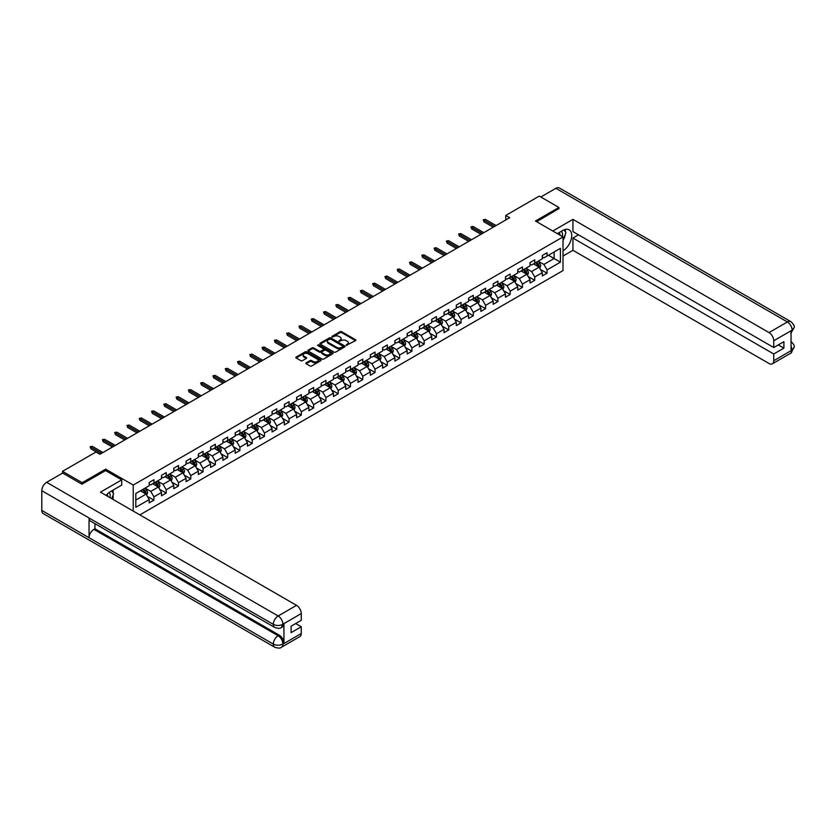 <?xml version="1.0" encoding="UTF-8"?>
<svg xmlns="http://www.w3.org/2000/svg" width="836" height="836" viewBox="0 0 836 836"><rect width="100%" height="100%" fill="white"/><g stroke="black" fill="none" stroke-linecap="round" stroke-linejoin="round"><path stroke-width="1.25" d="M346.25 345.373L355.551 340.628A1.097 0.627 0 0 0 355.551 339.74L341.631 331.704A1.097 0.627 0 0 0 340.085 331.704L331.871 336.448L331.871 337.065L334.024 336.459A3.501 2.017 0 0 1 338.967 336.459L340.127 337.127A3.501 2.017 0 0 1 341.151 338.549A3.501 2.017 0 0 1 340.127 339.98L339.061 341.224L341.203 340.607A3.501 2.017 0 0 1 346.156 340.607L347.316 341.276A3.501 2.017 0 0 1 348.34 342.708A3.501 2.017 0 0 1 347.316 344.129L346.25 345.373L346.25 344.745M306.154 362.855A1.097 0.627 0 0 0 306.154 363.744L310.062 366.001A1.097 0.627 0 0 0 311.609 366.001L320.721 360.734A1.097 0.627 0 0 0 320.721 359.835L306.812 351.81A1.097 0.627 0 0 0 305.265 351.81L296.143 357.076A1.097 0.627 0 0 0 296.143 357.965L300.866 360.692A1.097 0.627 0 0 0 302.402 360.692L306.31 358.435A1.097 0.627 0 0 0 306.31 357.536L303.97 356.188A2.926 1.693 0 0 1 303.113 354.997A2.926 1.693 0 0 1 304.921 353.44A2.926 1.693 0 0 1 308.108 353.806L317.262 359.093A2.926 1.693 0 0 1 318.119 360.285A2.926 1.693 0 0 1 316.321 361.842A2.926 1.693 0 0 1 313.134 361.476L311.609 360.598A1.097 0.627 0 0 0 310.062 360.598L306.154 362.855L306.154 363.744M105.66 470.605L105.66 469.153L82.2 482.696L62.512 471.337L62.512 473.155M105.66 469.153L133.227 485.068L563.015 236.922L563.015 270.571L139.842 514.892M558.918 208.833L558.918 207.464L535.458 221.017L563.015 236.922M558.918 207.464L539.23 196.105L505.77 215.427L505.77 219.972M62.512 471.337L95.973 452.015L99.912 454.282L509.709 217.694L505.77 215.427M334.097 352.123A1.097 0.627 0 0 0 335.644 352.123L344.766 346.856A1.097 0.627 0 0 0 344.766 345.958L330.847 337.932A1.097 0.627 0 0 0 329.3 337.932L320.188 343.199A1.097 0.627 0 0 0 320.188 344.087L334.097 352.123M317.826 345.54L332.728 353.806L323.626 359.062A1.097 0.627 0 0 1 322.079 359.062L308.16 351.026L312.068 348.79L312.068 347.88L308.16 350.138A1.097 0.627 0 0 0 308.16 351.026L308.16 350.138M312.068 348.79A1.097 0.627 0 0 1 313.615 348.79L313.615 347.88A1.097 0.627 0 0 0 312.068 347.88M313.615 347.88L319.258 351.141A1.097 0.627 0 0 0 320.805 351.141L323.396 349.647A1.097 0.627 0 0 0 323.396 348.748L317.513 345.362L318.6 344.735L332.749 352.896A1.097 0.627 0 0 1 332.749 353.795L332.749 352.896M133.227 511.068L133.227 485.068M147.355 496.365L153.929 500.158L153.929 496.845L161.494 492.477L161.494 495.79L166.218 493.062L166.218 489.75L173.773 485.382L173.773 488.705L178.507 485.977L178.507 482.654L186.062 478.296L186.062 481.609L190.786 478.882L190.786 475.559L198.341 471.201L198.341 474.514L203.075 471.786L203.075 468.474L210.63 464.105L210.63 467.428L215.354 464.701L215.354 461.378L222.919 457.01L222.919 460.333L227.643 457.605L227.643 454.282L235.198 449.925L235.198 453.237L239.922 450.51L239.922 447.197L247.487 442.829L247.487 446.152L252.211 443.425L252.211 440.102L259.766 435.734L259.766 439.057L264.489 436.329L264.489 433.006L272.055 428.649L272.055 431.961L276.779 429.234L276.779 425.921L284.334 421.553L284.334 424.876L289.057 422.149L289.057 418.826L296.623 414.457L296.623 417.781L301.347 415.053L301.347 411.73L308.902 407.372L308.902 410.685L313.625 407.958L313.625 404.645L321.191 400.277L321.191 403.6L325.915 400.872L325.915 397.549L333.47 393.181L333.47 396.504L338.193 393.777L338.193 390.454L345.759 386.096L345.759 389.409L350.483 386.681L350.483 383.369L358.038 379.001L358.038 382.324L362.761 379.586L362.761 376.273L370.327 371.905L370.327 375.228L375.05 372.501L375.05 369.178L382.606 364.82L382.606 368.133L387.34 365.405L387.34 362.092L394.895 357.724L394.895 361.037L399.618 358.31L399.618 354.997L407.174 350.629L407.174 353.952L411.908 351.224L411.908 347.901L419.463 343.533L419.463 346.856L424.186 344.129L424.186 340.806L431.742 336.448L431.742 339.761L436.476 337.033L436.476 333.721L444.031 329.353L444.031 332.676L448.754 329.948L448.754 326.625L456.32 322.257L456.32 325.58L461.044 322.853L461.044 319.53L468.599 315.172L468.599 318.485L473.322 315.757L473.322 312.445L480.888 308.076L480.888 311.4L485.611 308.672L485.611 305.349L493.167 300.981L493.167 304.304L497.89 301.577L497.89 298.253L505.456 293.896L505.456 297.208L510.179 294.481L510.179 291.168L517.735 286.8L517.735 290.123L522.458 287.396L522.458 284.073L530.024 279.705L530.024 283.028L534.747 280.3L534.747 276.977L542.303 272.62L542.303 275.932L547.026 273.205L547.026 269.892L560.413 262.159L560.413 248.334L554.122 251.97L554.122 258.523L560.413 262.159M153.929 500.158L149.205 502.885L149.205 499.573L135.819 507.295L135.819 493.48L149.205 485.747L149.205 482.424L153.929 479.697L153.929 483.02L161.494 478.652L161.494 475.339L166.218 472.612L166.218 475.924L173.773 471.567L173.773 468.244L178.507 465.516L178.507 468.839L186.062 464.471L186.062 461.148L190.786 458.421L190.786 461.744L198.341 457.376L198.341 454.063L203.075 451.335L203.075 454.648L210.63 450.29L210.63 446.967L215.354 444.24L215.354 447.563L222.919 443.195L222.919 439.872L227.643 437.144L227.643 440.467L235.198 436.099L235.198 432.787L239.922 430.059L239.922 433.372L247.487 429.014L247.487 425.691L252.211 422.964L252.211 426.276L259.766 421.919L259.766 418.596L264.489 415.868L264.489 419.191L272.055 414.823L272.055 411.511L276.779 408.783L276.779 412.096L284.334 407.728L284.334 404.415L289.057 401.688L289.057 405L296.623 400.643L296.623 397.319L301.347 394.592L301.347 397.915L308.902 393.547L308.902 390.224L313.625 387.496L313.625 390.82L321.191 386.451L321.191 383.139L325.915 380.411L325.915 383.724L333.47 379.366L333.47 376.043L338.193 373.316L338.193 376.639L345.759 372.271L345.759 368.948L350.483 366.22L350.483 369.543L358.038 365.175L358.038 361.863L362.761 359.135L362.761 362.448L370.327 358.09L370.327 354.767L375.05 352.04L375.05 355.363L382.606 350.995L382.606 347.671L387.34 344.944L387.34 348.267L394.895 343.899L394.895 340.586L399.618 337.859L399.618 341.172L407.174 336.814L407.174 333.491L411.908 330.763L411.908 334.086L419.463 329.718L419.463 326.395L424.186 323.668L424.186 326.991L431.742 322.623L431.742 319.31L436.476 316.583L436.476 319.895L444.031 315.538L444.031 312.215L448.754 309.487L448.754 312.81L456.32 308.442L456.32 305.119L461.044 302.392L461.044 305.715L468.599 301.347L468.599 298.034L473.322 295.307L473.322 298.619L480.888 294.251L480.888 290.938L485.611 288.211L485.611 291.524L493.167 287.166L493.167 283.843L497.89 281.115L497.89 284.439L505.456 280.07L505.456 276.758L510.179 274.02L510.179 277.343L517.735 272.975L517.735 269.662L522.458 266.935L522.458 270.247L530.024 265.89L530.024 262.567L534.747 259.839L534.747 263.162L542.303 258.794L542.303 255.471L547.026 252.744L547.026 256.067L560.413 248.334M152.674 483.751L158.338 487.022L150.783 491.38L145.109 488.109M149.205 483.929L150.783 484.838L153.929 483.02M150.783 491.38L153.929 496.845M158.338 487.022L161.494 492.477M164.953 476.656L170.628 479.927L163.072 484.295L157.398 481.024M161.494 476.833L163.072 477.743L166.218 475.924M163.072 484.295L166.218 489.75M170.628 479.927L173.773 485.382M177.242 469.56L182.917 472.831L175.351 477.199L169.687 473.928M173.773 469.748L175.351 470.658L178.507 468.839M175.351 477.199L178.507 482.654M182.917 472.831L186.062 478.296M189.521 462.475L195.196 465.746L187.64 470.104L181.966 466.833M186.062 462.653L187.64 463.562L190.786 461.744M187.64 470.104L190.786 475.559M195.196 465.746L198.341 471.201M201.81 455.38L207.485 458.65L199.919 463.019L194.255 459.737M198.341 455.557L199.919 456.466L203.075 454.648M199.919 463.019L203.075 468.474M207.485 458.65L210.63 464.105M214.1 448.284L219.763 451.555L212.208 455.923L206.534 452.652M210.63 448.472L212.208 449.381L215.354 447.563M212.208 455.923L215.354 461.378M219.763 451.555L222.919 457.01M226.378 441.189L232.053 444.47L224.487 448.827L218.823 445.557M222.919 441.377L224.487 442.286L227.643 440.467M224.487 448.827L227.643 454.282M232.053 444.47L235.198 449.925M238.668 434.103L244.331 437.374L236.776 441.742L231.102 438.461M235.198 434.281L236.776 435.19L239.922 433.372M236.776 441.742L239.922 447.197M244.331 437.374L247.487 442.829M250.946 427.008L256.621 430.279L249.055 434.647L243.391 431.376M247.487 427.186L249.055 428.095L252.211 426.276M249.055 434.647L252.211 440.102M256.621 430.279L259.766 435.734M263.236 419.912L268.899 423.194L261.344 427.551L255.67 424.28M259.766 420.1L261.344 421.01L264.489 419.191M261.344 427.551L264.489 433.006M268.899 423.194L272.055 428.649M275.514 412.827L281.189 416.098L273.623 420.466L267.959 417.185M272.055 413.005L273.623 413.914L276.779 412.096M273.623 420.466L276.779 425.921M281.189 416.098L284.334 421.553M287.803 405.732L293.467 409.003L285.912 413.371L280.238 410.1M284.334 405.909L285.912 406.818L289.057 405M285.912 413.371L289.057 418.826M293.467 409.003L296.623 414.457M300.082 398.636L305.757 401.917L298.191 406.275L292.527 403.004M296.623 398.824L298.191 399.733L301.347 397.915M298.191 406.275L301.347 411.73M305.757 401.917L308.902 407.372M312.371 391.551L318.035 394.822L310.48 399.19L304.806 395.909M308.902 391.729L310.48 392.638L313.625 390.82M310.48 399.19L313.625 404.645M318.035 394.822L321.191 400.277M324.65 384.455L330.325 387.726L322.759 392.094L317.095 388.824M321.191 384.633L322.759 385.542L325.915 383.724M322.759 392.094L325.915 397.549M330.325 387.726L333.47 393.181M336.939 377.36L342.603 380.641L335.048 384.999L329.374 381.728M333.47 377.548L335.048 378.457L338.193 376.639M335.048 384.999L338.193 390.454M342.603 380.641L345.759 386.096M349.218 370.275L354.892 373.546L347.327 377.914L341.663 374.632M345.759 370.452L347.327 371.362L350.483 369.543M347.327 377.914L350.483 383.369M354.892 373.546L358.038 379.001M361.507 363.179L367.171 366.45L359.616 370.818L353.941 367.547M358.038 363.357L359.616 364.266L362.761 362.448M359.616 370.818L362.761 376.273M367.171 366.45L370.327 371.905M373.786 356.084L379.46 359.355L371.905 363.723L366.231 360.452M370.327 356.272L371.905 357.181L375.05 355.363M371.905 363.723L375.05 369.178M379.46 359.355L382.606 364.82M386.075 348.999L391.739 352.269L384.184 356.627L378.52 353.356M382.606 349.176L384.184 350.085L387.34 348.267M384.184 356.627L387.34 362.092M391.739 352.269L394.895 357.724M398.354 341.903L404.028 345.174L396.473 349.542L390.799 346.271M394.895 342.081L396.473 342.99L399.618 341.172M396.473 349.542L399.618 354.997M404.028 345.174L407.174 350.629M410.643 334.808L416.318 338.078L408.752 342.446L403.088 339.176M407.174 334.996L408.752 335.905L411.908 334.086M408.752 342.446L411.908 347.901M416.318 338.078L419.463 343.533M422.932 327.712L428.596 330.993L421.041 335.351L415.367 332.08M419.463 327.9L421.041 328.809L424.186 326.991M421.041 335.351L424.186 340.806M428.596 330.993L431.742 336.448M435.211 320.627L440.885 323.898L433.32 328.266L427.656 324.985M431.742 320.805L433.32 321.714L436.476 319.895M433.32 328.266L436.476 333.721M440.885 323.898L444.031 329.353M447.5 313.531L453.164 316.802L445.609 321.17L439.935 317.899M444.031 313.719L445.609 314.629L448.754 312.81M445.609 321.17L448.754 326.625M453.164 316.802L456.32 322.257M459.779 306.436L465.453 309.717L457.888 314.075L452.224 310.804M456.32 306.624L457.888 307.533L461.044 305.715M457.888 314.075L461.044 319.53M465.453 309.717L468.599 315.172M472.068 299.351L477.732 302.622L470.177 306.99L464.502 303.708M468.599 299.528L470.177 300.438L473.322 298.619M470.177 306.99L473.322 312.445M477.732 302.622L480.888 308.076M484.347 292.255L490.021 295.526L482.456 299.894L476.792 296.623M480.888 292.433L482.456 293.342L485.611 291.524M482.456 299.894L485.611 305.349M490.021 295.526L493.167 300.981M496.636 285.16L502.3 288.441L494.745 292.799L489.07 289.528M493.167 285.348L494.745 286.257L497.89 284.439M494.745 292.799L497.89 298.253M502.3 288.441L505.456 293.896M508.915 278.075L514.589 281.345L507.024 285.713L501.36 282.432M505.456 278.252L507.024 279.161L510.179 277.343M507.024 285.713L510.179 291.168M514.589 281.345L517.735 286.8M521.204 270.979L526.868 274.25L519.313 278.618L513.638 275.347M517.735 271.157L519.313 272.066L522.458 270.247M519.313 278.618L522.458 284.073M526.868 274.25L530.024 279.705M533.483 263.883L539.157 267.165L531.591 271.522L525.928 268.251M530.024 264.071L531.591 264.981L534.747 263.162M531.591 271.522L534.747 276.977M539.157 267.165L542.303 272.62M548.447 255.252L554.122 258.523L543.881 264.437L538.206 261.156M542.303 256.976L543.881 257.885L547.026 256.067M543.881 264.437L547.026 269.892M82.2 482.696L82.2 484.065M135.819 500.022L146.06 494.107L140.385 490.836M146.06 494.107L149.205 499.573M540.453 269.411L547.026 273.205M528.174 276.507L534.747 280.3M515.885 283.592L522.458 287.396M503.606 290.688L510.179 294.481M491.317 297.783L497.89 301.577M479.038 304.868L485.611 308.672M466.749 311.964L473.322 315.757M454.46 319.059L461.044 322.853M442.181 326.144L448.754 329.948M429.892 333.24L436.476 337.033M417.613 340.336L424.186 344.129M405.324 347.421L411.908 351.224M393.045 354.516L399.618 358.31M380.756 361.612L387.34 365.405M368.477 368.707L375.05 372.501M356.188 375.792L362.761 379.586M343.909 382.888L350.483 386.681M331.62 389.984L338.193 393.777M319.342 397.069L325.915 400.872M307.052 404.164L313.625 407.958M294.774 411.26L301.347 415.053M282.484 418.345L289.057 422.149M270.206 425.44L276.779 429.234M257.916 432.536L264.489 436.329M245.627 439.621L252.211 443.425M233.349 446.717L239.922 450.51M221.059 453.812L227.643 457.605M208.781 460.897L215.354 464.701M196.491 467.993L203.075 471.786M184.213 475.088L190.786 478.882M171.923 482.173L178.507 485.977M159.645 489.269L166.218 493.062M346.553 345.477L347.316 345.038A3.501 2.017 0 0 0 348.34 343.617L348.34 342.708M341.151 338.549L341.151 339.458A3.501 2.017 0 0 1 340.127 340.889L339.374 341.328M355.53 340.639L341.631 332.613A1.097 0.627 0 0 0 340.085 332.613L332.185 337.18M344.745 346.867L330.847 338.841A1.097 0.627 0 0 0 329.3 338.841L320.198 344.098M342.833 346.721L342.833 346.094L330.617 339.04L328.412 339.688A3.501 2.017 0 0 0 327.388 341.119A3.501 2.017 0 0 0 328.412 342.551L336.762 347.368A3.501 2.017 0 0 0 341.715 347.368L342.833 346.721L342.833 347.63L342.833 347.003M327.388 341.119L327.388 342.029A3.501 2.017 0 0 0 328.412 343.46L328.412 342.551M342.833 347.63L341.715 348.278A3.501 2.017 0 0 1 336.762 348.278L328.412 343.46M313.615 348.79L319.258 352.05A1.097 0.627 0 0 0 320.805 352.05L323.396 350.556A1.097 0.627 0 0 0 323.71 350.106L323.71 349.197M325.11 354.516A2.926 1.693 0 0 0 328.297 354.882A2.926 1.693 0 0 0 330.105 353.325A2.926 1.693 0 0 0 329.248 352.134L326.019 350.263A1.097 0.627 0 0 0 324.472 350.263L321.881 351.757A1.097 0.627 0 0 0 321.881 352.656L325.11 354.516L325.11 355.425A2.926 1.693 0 0 0 328.297 355.791A2.926 1.693 0 0 0 330.105 354.234L330.105 353.325M321.567 352.207L321.567 353.116A1.097 0.627 0 0 0 321.881 353.565L321.881 352.656M325.11 355.425L321.881 353.565M318.119 360.285L318.119 361.194A2.926 1.693 0 0 1 316.321 362.751A2.926 1.693 0 0 1 313.134 362.385L311.609 361.507A1.097 0.627 0 0 0 310.062 361.507L306.175 363.754M303.113 354.997L303.113 355.906A2.926 1.693 0 0 0 303.97 357.097L303.97 356.188M306.31 357.536L306.31 358.435L303.97 357.097M320.721 359.835L320.721 360.734L306.812 352.719A1.097 0.627 0 0 0 305.265 352.719L296.163 357.975L296.143 357.076M539.774 268.241L540.714 265.879A2.947 1.703 -120 0 0 539.774 263.361L538.144 261.198M535.312 264.939L534.214 263.465M535.709 262.608L537.329 264.772A2.947 1.703 60 0 1 538.175 266.548L539.126 266.005A2.947 1.703 -120 0 0 538.279 264.228L536.649 262.055M535.907 262.483L537.715 264.897A1.505 0.867 60 0 1 537.987 265.346L539.126 266.005M494.661 226.378L483.94 220.192L483.94 221.822L483.229 219.774L483.94 220.192L485.361 219.366L496.082 225.563M483.94 221.822L493.25 227.193M483.229 219.774L485.361 219.366M562.294 236.515A7.242 4.18 120 0 0 561.228 231.363M559.995 235.177A4.953 2.863 120 0 0 558.97 232.69A4.953 2.863 120 0 0 558.95 232.68M563.986 229.858L565.93 232.607L563.015 240.11M109.986 497.65A7.242 4.18 120 0 0 109.025 492.592M107.677 496.323A4.953 2.863 120 0 0 107.175 494.285M111.637 490.941L113.612 493.752L111.71 498.653M563.015 250.79A12.53 7.231 120 0 0 571.072 239.744A12.53 7.231 120 0 0 569.117 229.806A12.53 7.231 120 0 0 562.858 230.422L557.309 233.631M563.015 256.025L572.942 250.298L572.942 238.061L773.739 353.994L773.739 360.765L792.235 349.991M578.533 234.832L572.942 238.061M778.306 344.902L783.896 348.131L783.896 341.673L773.739 347.536L572.942 231.603L572.942 219.377L769.015 332.582L787.397 321.964L555.888 188.309L540.808 197.014M552.774 231.018L572.942 219.377M572.942 250.298L769.015 363.493A6.678 3.856 -120 0 0 772.349 363.827A6.678 3.856 -120 0 0 773.739 360.765M555.888 188.309A6.845 3.95 -60 0 1 559.315 187.964L790.825 321.63A6.845 3.95 -60 0 0 787.397 321.964A6.678 3.856 60 0 1 792.12 330.147L773.739 340.764A6.678 3.856 -120 0 0 769.015 332.582M773.739 347.536L773.739 340.764M783.896 348.131L773.739 353.994M791.065 333.209L792.12 330.377L791.065 330.993L791.065 350.535L792.12 349.929L791.065 345.864M558.918 208.561L536.639 221.697M563.015 240.475A12.53 7.231 120 0 0 565.293 234.237M565.491 232A12.53 7.231 120 0 0 565.188 229.44M790.825 341.401C793.51 343.815 794.639 345.749 794.2 347.201L792.12 349.929M790.825 321.63C793.51 324.023 794.639 325.967 794.2 327.472L792.12 330.147M274.73 627.449A6.845 3.95 -60 0 1 273.309 624.367C276.465 625.882 279.611 625.861 282.756 624.325L281.492 627.449C280.373 628.588 278.116 628.588 274.73 627.449L90.466 521.068A6.845 3.95 -60 0 1 89.044 517.986L41.8 490.701A6.845 3.95 -60 0 1 46.638 482.32L62.669 473.061L81.959 484.201L105.587 470.563L121.722 479.885L121.722 485.11L110.54 491.568A12.53 7.231 120 0 0 106.162 495.445M121.722 479.885L100.466 492.153L296.54 605.358A6.678 3.856 60 0 1 301.263 613.54L301.263 620.322L291.106 626.185L291.106 632.643L301.263 626.77L301.263 633.552A6.678 3.856 60 0 1 299.884 636.604L281.492 647.221A6.678 3.856 -120 0 0 282.881 644.159L301.263 633.552M112.87 499.322L115.504 500.837M113.142 499.155L113.142 494.964M113.142 493.083L113.142 490.063M281.492 647.221C280.426 648.36 278.169 648.36 274.73 647.231L43.221 513.565A6.845 3.95 -60 0 1 41.8 510.43L89.044 537.715A6.845 3.95 -60 0 1 93.893 529.366L278.158 635.757L279.214 635.141A6.678 3.856 60 0 1 283.937 643.323L283.937 623.771A6.678 3.856 60 0 1 282.558 626.833L281.492 627.449M41.8 490.701L41.8 510.43M46.638 482.32L278.158 615.975A6.845 3.95 -60 0 0 273.309 624.367L89.044 517.986L89.044 537.715L273.309 644.096C276.455 645.611 279.6 645.611 282.756 644.096L282.881 644.159M301.263 626.77L295.672 623.541M94.949 523.66L94.949 528.76L279.214 635.141M94.949 528.76L93.893 529.366M527.495 275.326L528.425 272.975A2.947 1.703 -120 0 0 527.485 270.456L525.865 268.283M523.033 272.034L521.925 270.561M523.42 269.694L525.05 271.867A2.947 1.703 60 0 1 525.896 273.644L526.837 273.1A2.947 1.703 -120 0 0 525.99 271.324L524.371 269.15M523.629 269.579L525.426 271.982A1.505 0.867 60 0 1 525.708 272.442L526.837 273.1M515.206 282.422L516.146 280.06A2.947 1.703 -120 0 0 515.206 277.552L513.576 275.378M510.744 279.13L509.646 277.656M511.141 276.789L512.761 278.963A2.947 1.703 60 0 1 513.607 280.729L514.548 280.185A2.947 1.703 -120 0 0 513.712 278.409L512.081 276.246M511.339 276.674L513.147 279.078A1.505 0.867 60 0 1 513.419 279.537L514.548 280.185M482.382 233.474L471.65 227.277L471.65 228.918L470.95 226.869L471.65 227.277L473.071 226.462L483.793 232.648M471.65 228.918L480.961 234.289M470.95 226.869L473.071 226.462M470.093 240.559L459.372 234.373L459.372 236.013L458.661 233.965L459.372 234.373L460.793 233.557L471.514 239.744M459.372 236.013L468.682 241.385M458.661 233.965L460.793 233.557M502.927 289.517L503.857 287.156A2.947 1.703 -120 0 0 502.917 284.637L501.297 282.474M498.465 286.215L497.357 284.742M498.852 283.885L500.482 286.048A2.947 1.703 60 0 1 501.328 287.824L502.269 287.281A2.947 1.703 -120 0 0 501.422 285.504L499.803 283.331M499.061 283.759L500.858 286.173A1.505 0.867 60 0 1 501.14 286.623L502.269 287.281M490.638 296.602L491.578 294.251A2.947 1.703 -120 0 0 490.638 291.733L489.008 289.57M486.176 293.311L485.068 291.837M486.573 290.97L488.193 293.143A2.947 1.703 60 0 1 489.039 294.92L489.98 294.376A2.947 1.703 -120 0 0 489.144 292.6L487.513 290.426M486.771 290.855L488.579 293.258A1.505 0.867 60 0 1 488.851 293.718L489.98 294.376M478.359 303.698L479.289 301.336A2.947 1.703 -120 0 0 478.349 298.828L476.729 296.655M473.897 300.406L472.789 298.933M474.284 298.065L475.914 300.239A2.947 1.703 60 0 1 476.75 302.015L477.701 301.462A2.947 1.703 -120 0 0 476.854 299.685L475.235 297.522M474.493 297.95L476.29 300.354A1.505 0.867 60 0 1 476.562 300.814L477.701 301.462M457.815 247.655L447.082 241.468L447.082 243.098L446.382 241.05L447.082 241.468L448.504 240.643L459.225 246.839M447.082 243.098L456.393 248.47M446.382 241.05L448.504 240.643M445.525 254.75L434.804 248.553L434.804 250.194L434.093 248.146L434.804 248.553L436.225 247.738L446.946 253.935M434.804 250.194L444.115 255.565M434.093 248.146L436.225 247.738M433.247 261.846L422.514 255.649L422.514 257.289L421.814 255.241L422.514 255.649L423.936 254.834L434.657 261.02M422.514 257.289L431.825 262.661M421.814 255.241L423.936 254.834M466.07 310.793L467.01 308.432A2.947 1.703 -120 0 0 466.07 305.924L464.44 303.75M461.608 307.491L460.5 306.018M462.005 305.161L463.625 307.324A2.947 1.703 60 0 1 464.471 309.101L465.412 308.557A2.947 1.703 -120 0 0 464.576 306.781L462.945 304.618M462.203 305.035L464.011 307.449A1.505 0.867 60 0 1 464.283 307.899L465.412 308.557M420.957 268.931L410.236 262.744L410.236 264.375L409.525 262.337L410.236 262.744L411.646 261.919L422.379 268.116M410.236 264.375L419.536 269.756M409.525 262.337L411.646 261.919M453.791 317.879L454.721 315.527A2.947 1.703 -120 0 0 453.781 313.009L452.161 310.846M449.329 314.587L448.221 313.113M449.716 312.246L451.346 314.42A2.947 1.703 60 0 1 452.182 316.196L453.133 315.653A2.947 1.703 -120 0 0 452.286 313.876L450.656 311.703M449.925 312.131L451.722 314.535A1.505 0.867 60 0 1 451.994 314.994L453.133 315.653M408.679 276.026L397.946 269.829L397.946 271.47L397.236 269.422L397.946 269.829L399.368 269.014L410.089 275.211M397.946 271.47L407.257 276.841M397.236 269.422L399.368 269.014M441.502 324.974L442.443 322.612A2.947 1.703 -120 0 0 441.502 320.104L439.872 317.931M437.04 321.682L435.932 320.209M437.437 319.342L439.057 321.515A2.947 1.703 60 0 1 439.903 323.292L440.844 322.738A2.947 1.703 -120 0 0 439.997 320.972L438.377 318.798M437.636 319.227L439.443 321.63A1.505 0.867 60 0 1 439.715 322.09L440.844 322.738M396.389 283.122L385.668 276.925L385.668 278.566L384.957 276.517L385.668 276.925L387.078 276.11L397.811 282.296M385.668 278.566L394.968 283.937M384.957 276.517L387.078 276.11M429.223 332.07L430.153 329.708A2.947 1.703 -120 0 0 429.213 327.2L427.593 325.026M424.751 328.778L423.653 327.294M425.148 326.437L426.778 328.6A2.947 1.703 60 0 1 427.614 330.377L428.565 329.833A2.947 1.703 -120 0 0 427.719 328.057L426.088 325.894M425.357 326.312L427.154 328.726A1.505 0.867 60 0 1 427.426 329.175L428.565 329.833M384.111 290.207L373.378 284.021L373.378 285.651L372.668 283.613L373.378 284.021L374.8 283.195L385.521 289.392M373.378 285.651L382.689 291.032M372.668 283.613L374.8 283.195M416.934 339.165L417.875 336.803A2.947 1.703 -120 0 0 416.934 334.285L415.304 332.122M412.472 335.863L411.364 334.39M412.859 333.533L414.489 335.696A2.947 1.703 60 0 1 415.335 337.472L416.276 336.929A2.947 1.703 -120 0 0 415.429 335.152L413.81 332.979M413.068 333.407L414.875 335.811A1.505 0.867 60 0 1 415.147 336.271L416.276 336.929M371.821 297.302L361.1 291.106L361.1 292.746L360.389 290.698L361.1 291.106L362.51 290.291L373.243 296.487M361.1 292.746L370.4 298.118M360.389 290.698L362.51 290.291M404.655 346.25L405.585 343.889A2.947 1.703 -120 0 0 404.645 341.381L403.025 339.207M400.183 342.959L399.085 341.485M400.58 340.618L402.2 342.791A2.947 1.703 60 0 1 403.046 344.568L403.997 344.014A2.947 1.703 -120 0 0 403.151 342.248L401.52 340.074M400.789 340.503L402.586 342.906A1.505 0.867 60 0 1 402.858 343.366L403.997 344.014M359.532 304.398L348.811 298.201L348.811 299.842L348.1 297.794L348.811 298.201L350.232 297.386L360.953 303.572M348.811 299.842L358.121 305.213M348.1 297.794L350.232 297.386M392.366 353.346L393.307 350.984A2.947 1.703 -120 0 0 392.366 348.476L390.736 346.303M387.904 350.054L386.796 348.581M388.291 347.713L389.921 349.876A2.947 1.703 60 0 1 390.767 351.653L391.708 351.11A2.947 1.703 -120 0 0 390.861 349.333L389.242 347.17M388.5 347.598L390.307 350.002A1.505 0.867 60 0 1 390.579 350.462L391.708 351.11M347.253 311.483L336.532 305.297L336.532 306.927L335.821 304.889L336.532 305.297L337.943 304.471L348.675 310.668M336.532 306.927L345.832 312.309M335.821 304.889L337.943 304.471M380.077 360.441L381.017 358.08A2.947 1.703 -120 0 0 380.077 355.561L378.447 353.398M375.615 357.139L374.518 355.666M376.012 354.809L377.632 356.972A2.947 1.703 60 0 1 378.478 358.748L379.429 358.205A2.947 1.703 -120 0 0 378.583 356.429L376.952 354.255M376.221 354.683L378.018 357.097A1.505 0.867 60 0 1 378.29 357.547L379.429 358.205M334.964 318.579L324.243 312.382L324.243 314.022L323.532 311.974L324.243 312.382L325.664 311.567L336.385 317.764M324.243 314.022L333.554 319.394M323.532 311.974L325.664 311.567M367.798 367.526L368.739 365.165A2.947 1.703 -120 0 0 367.788 362.657L366.168 360.483M363.336 364.235L362.228 362.761M363.723 361.894L365.353 364.068A2.947 1.703 60 0 1 366.199 365.844L367.14 365.301A2.947 1.703 -120 0 0 366.293 363.524L364.674 361.351M363.932 361.779L365.74 364.182A1.505 0.867 60 0 1 366.011 364.642L367.14 365.301M322.686 325.674L311.964 319.477L311.964 321.118L311.253 319.07L311.964 319.477L313.375 318.662L324.107 324.849M311.964 321.118L321.264 326.489M311.253 319.07L313.375 318.662M355.509 374.622L356.45 372.26A2.947 1.703 -120 0 0 355.509 369.752L353.879 367.579M351.047 371.33L349.95 369.857M351.444 368.99L353.064 371.163A2.947 1.703 60 0 1 353.91 372.929L354.861 372.386A2.947 1.703 -120 0 0 354.015 370.609L352.384 368.446M351.653 368.875L353.45 371.278A1.505 0.867 60 0 1 353.722 371.738L354.861 372.386M310.396 332.759L299.675 326.573L299.675 328.203L298.964 326.165L299.675 326.573L301.096 325.758L311.818 331.944M299.675 328.203L308.986 333.585M298.964 326.165L301.096 325.758M343.23 381.718L344.171 379.356A2.947 1.703 -120 0 0 343.22 376.837L341.6 374.674M338.768 378.415L337.66 376.942M339.155 376.085L340.785 378.248A2.947 1.703 60 0 1 341.631 380.025L342.572 379.481A2.947 1.703 -120 0 0 341.725 377.705L340.106 375.531M339.364 375.96L341.172 378.374A1.505 0.867 60 0 1 341.443 378.823L342.572 379.481M298.118 339.855L287.396 333.668L287.396 335.299L286.685 333.25L287.396 333.668L288.807 332.843L299.528 339.04M287.396 335.299L296.696 340.67M286.685 333.25L288.807 332.843M330.941 388.803L331.882 386.451A2.947 1.703 -120 0 0 330.941 383.933L329.311 381.759M326.479 385.511L325.382 384.037M326.876 383.17L328.496 385.344A2.947 1.703 60 0 1 329.342 387.12L330.293 386.577A2.947 1.703 -120 0 0 329.447 384.8L327.816 382.627M327.075 383.055L328.882 385.459A1.505 0.867 60 0 1 329.154 385.918L330.293 386.577M285.828 346.95L275.107 340.754L275.107 342.394L274.396 340.346L275.107 340.754L276.528 339.938L287.25 346.125M275.107 342.394L284.418 347.766M274.396 340.346L276.528 339.938M318.662 395.898L319.592 393.537A2.947 1.703 -120 0 0 318.652 391.029L317.032 388.855M314.2 392.606L313.092 391.133M314.587 390.266L316.217 392.439A2.947 1.703 60 0 1 317.063 394.205L318.004 393.662A2.947 1.703 -120 0 0 317.157 391.885L315.538 389.722M314.796 390.151L316.593 392.554A1.505 0.867 60 0 1 316.875 393.014L318.004 393.662M273.55 354.036L262.817 347.849L262.817 349.49L262.117 347.442L262.817 347.849L264.239 347.034L274.96 353.22M262.817 349.49L272.128 354.861M262.117 347.442L264.239 347.034M306.373 402.994L307.314 400.632A2.947 1.703 -120 0 0 306.373 398.114L304.743 395.95M301.911 399.692L300.814 398.218M302.308 397.361L303.928 399.524A2.947 1.703 60 0 1 304.774 401.301L305.715 400.757A2.947 1.703 -120 0 0 304.879 398.981L303.249 396.807M302.507 397.236L304.314 399.65A1.505 0.867 60 0 1 304.586 400.099L305.715 400.757M261.26 361.131L250.539 354.945L250.539 356.575L249.828 354.527L250.539 354.945L251.96 354.119L262.682 360.316M250.539 356.575L259.85 361.946M249.828 354.527L251.96 354.119M294.094 410.079L295.024 407.728A2.947 1.703 -120 0 0 294.084 405.209L292.464 403.036M289.632 406.787L288.524 405.314M290.019 404.446L291.649 406.62A2.947 1.703 60 0 1 292.495 408.396L293.436 407.853A2.947 1.703 -120 0 0 292.59 406.077L290.97 403.903M290.228 404.331L292.025 406.735A1.505 0.867 60 0 1 292.307 407.195L293.436 407.853M248.982 368.227L238.25 362.03L238.25 363.67L237.549 361.622L238.25 362.03L239.671 361.215L250.392 367.412M238.25 363.67L247.56 369.042M237.549 361.622L239.671 361.215M281.805 417.174L282.746 414.813A2.947 1.703 -120 0 0 281.805 412.305L280.175 410.131M277.343 413.883L276.235 412.409M277.74 411.542L279.36 413.715A2.947 1.703 60 0 1 280.206 415.492L281.147 414.938A2.947 1.703 -120 0 0 280.311 413.162L278.681 410.998M277.939 411.427L279.746 413.83A1.505 0.867 60 0 1 280.018 414.29L281.147 414.938M236.692 375.312L225.971 369.125L225.971 370.766L225.26 368.718L225.971 369.125L227.392 368.31L238.114 374.497M225.971 370.766L235.282 376.137M225.26 368.718L227.392 368.31M269.526 424.27L270.456 421.908A2.947 1.703 -120 0 0 269.516 419.39L267.896 417.227M265.064 420.968L263.957 419.494M265.451 418.637L267.081 420.801A2.947 1.703 60 0 1 267.917 422.577L268.868 422.034A2.947 1.703 -120 0 0 268.022 420.257L266.402 418.094M265.66 418.512L267.457 420.926A1.505 0.867 60 0 1 267.729 421.375L268.868 422.034M224.414 382.407L213.682 376.221L213.682 377.851L212.981 375.803L213.682 376.221L215.103 375.395L225.824 381.592M213.682 377.851L222.993 383.222M212.981 375.803L215.103 375.395M257.237 431.355L258.178 429.004A2.947 1.703 -120 0 0 257.237 426.485L255.607 424.322M252.775 428.063L251.667 426.59M253.172 425.723L254.792 427.896A2.947 1.703 60 0 1 255.638 429.673L256.579 429.129A2.947 1.703 -120 0 0 255.743 427.353L254.113 425.179M253.371 425.608L255.179 428.011A1.505 0.867 60 0 1 255.45 428.471L256.579 429.129M212.125 389.503L201.403 383.306L201.403 384.947L200.692 382.898L201.403 383.306L202.814 382.491L213.546 388.688M201.403 384.947L210.714 390.318M200.692 382.898L202.814 382.491M244.958 438.451L245.888 436.089A2.947 1.703 -120 0 0 244.948 433.581L243.328 431.407M240.496 435.159L239.389 433.685M240.883 432.818L242.513 434.992A2.947 1.703 60 0 1 243.349 436.768L244.3 436.214A2.947 1.703 -120 0 0 243.454 434.448L241.823 432.275M241.092 432.703L242.889 435.107A1.505 0.867 60 0 1 243.161 435.566L244.3 436.214M199.846 396.598L189.114 390.402L189.114 392.042L188.403 389.994L189.114 390.402L190.535 389.586L201.257 395.773M189.114 392.042L198.425 397.413M188.403 389.994L190.535 389.586M232.669 445.546L233.61 443.185A2.947 1.703 -120 0 0 232.669 440.676L231.039 438.503M228.207 442.244L227.099 440.771M228.604 439.914L230.224 442.077A2.947 1.703 60 0 1 231.07 443.853L232.011 443.31A2.947 1.703 -120 0 0 231.164 441.533L229.545 439.37M228.803 439.788L230.611 442.202A1.505 0.867 60 0 1 230.882 442.652L232.011 443.31M187.557 403.683L176.835 397.497L176.835 399.127L176.124 397.09L176.835 397.497L178.246 396.672L188.978 402.868M176.835 399.127L186.135 404.509M176.124 397.09L178.246 396.672M220.391 452.631L221.321 450.28A2.947 1.703 -120 0 0 220.38 447.762L218.76 445.598M215.918 449.34L214.821 447.866M216.315 446.999L217.945 449.172A2.947 1.703 60 0 1 218.781 450.949L219.732 450.405A2.947 1.703 -120 0 0 218.886 448.629L217.255 446.455M216.524 446.884L218.321 449.287A1.505 0.867 60 0 1 218.593 449.747L219.732 450.405M175.278 410.779L164.546 404.582L164.546 406.223L163.835 404.175L164.546 404.582L165.967 403.767L176.689 409.964M164.546 406.223L173.857 411.594M163.835 404.175L165.967 403.767M208.101 459.727L209.042 457.365A2.947 1.703 -120 0 0 208.101 454.857L206.471 452.684M203.639 456.435L202.531 454.962M204.026 454.094L205.656 456.268A2.947 1.703 60 0 1 206.502 458.044L207.443 457.491A2.947 1.703 -120 0 0 206.596 455.724L204.977 453.551M204.235 453.979L206.043 456.383A1.505 0.867 60 0 1 206.314 456.843L207.443 457.491M162.989 417.875L152.267 411.678L152.267 413.318L151.556 411.27L152.267 411.678L153.678 410.863L164.41 417.049M152.267 413.318L161.567 418.69M151.556 411.27L153.678 410.863M195.823 466.822L196.753 464.461A2.947 1.703 -120 0 0 195.812 461.953L194.192 459.779M191.35 463.531L190.253 462.047M191.747 461.19L193.367 463.353A2.947 1.703 60 0 1 194.213 465.13L195.164 464.586A2.947 1.703 -120 0 0 194.318 462.81L192.688 460.646M191.956 461.064L193.753 463.478A1.505 0.867 60 0 1 194.025 463.928L195.164 464.586M150.71 424.96L139.978 418.773L139.978 420.404L139.267 418.366L139.978 418.773L141.399 417.948L152.121 424.145M139.978 420.404L149.289 425.785M139.267 418.366L141.399 417.948M183.533 473.918L184.474 471.556A2.947 1.703 -120 0 0 183.533 469.038L181.903 466.875M179.071 470.616L177.964 469.142M179.458 468.285L181.088 470.449A2.947 1.703 60 0 1 181.934 472.225L182.875 471.682A2.947 1.703 -120 0 0 182.029 469.905L180.409 467.732M179.667 468.16L181.475 470.563A1.505 0.867 60 0 1 181.746 471.023L182.875 471.682M138.421 432.055L127.699 425.858L127.699 427.499L126.988 425.451L127.699 425.858L129.11 425.043L139.842 431.24M127.699 427.499L136.999 432.87M126.988 425.451L129.11 425.043M171.255 481.003L172.185 478.641A2.947 1.703 -120 0 0 171.244 476.133L169.614 473.96M166.782 477.711L165.685 476.238M167.179 475.37L168.799 477.544A2.947 1.703 60 0 1 169.645 479.321L170.596 478.767A2.947 1.703 -120 0 0 169.75 477.001L168.12 474.827M167.388 475.256L169.185 477.659A1.505 0.867 60 0 1 169.457 478.119L170.596 478.767M126.131 439.151L115.41 432.954L115.41 434.595L114.699 432.546L115.41 432.954L116.831 432.139L127.553 438.325M115.41 434.595L124.721 439.966M114.699 432.546L116.831 432.139M158.965 488.099L159.906 485.737A2.947 1.703 -120 0 0 158.955 483.229L157.335 481.055M154.503 484.807L153.396 483.333M154.89 482.466L156.52 484.64A2.947 1.703 60 0 1 157.367 486.406L158.307 485.862A2.947 1.703 -120 0 0 157.461 484.086L155.841 481.923M155.099 482.351L156.907 484.755A1.505 0.867 60 0 1 157.178 485.214L158.307 485.862M113.853 446.236L103.131 440.049L103.131 441.68L102.42 439.642L103.131 440.049L104.542 439.234L115.274 445.421M103.131 441.68L112.432 447.061M102.42 439.642L104.542 439.234M146.676 495.194L147.617 492.832A2.947 1.703 -120 0 0 146.676 490.314L145.046 488.151M142.214 491.892L141.117 490.418M142.611 489.562L144.231 491.725A2.947 1.703 60 0 1 145.077 493.501L146.028 492.958A2.947 1.703 -120 0 0 145.182 491.181L143.552 489.008M142.82 489.436L144.618 491.85A1.505 0.867 60 0 1 144.889 492.299L146.028 492.958M101.564 453.331L90.842 447.135L90.842 448.775L90.131 446.727L90.842 447.135L92.263 446.32L102.985 452.516M90.842 448.775L100.153 454.147M90.131 446.727L92.263 446.32M347.316 345.038L347.316 344.129M339.061 341.224L339.061 340.597M340.127 340.889L340.127 339.98M331.871 337.065L331.871 336.448M340.085 332.613L340.085 331.704M341.631 332.613L341.631 331.704M355.551 340.628L355.551 339.74M320.188 344.087L320.188 343.199M329.3 338.841L329.3 337.932M330.847 338.841L330.847 337.932M344.766 346.856L344.766 345.958M336.762 348.278L336.762 347.368M341.715 348.278L341.715 347.368M319.258 352.05L319.258 351.141M320.805 352.05L320.805 351.141M323.396 350.556L323.396 349.647M318.6 345.644L318.6 344.735M310.062 361.507L310.062 360.598M311.609 361.507L311.609 360.598M313.134 362.385L313.134 361.476M305.265 352.719L305.265 351.81M306.812 352.719L306.812 351.81M538.865 266.987L540.693 265.932M538.279 264.228L539.774 263.361M536.179 265.44L537.329 264.772M794.2 347.222L790.741 353.21A6.678 3.856 -120 0 0 792.12 350.159M283.937 643.323L282.767 644.096M301.263 613.54L282.767 624.325M282.881 624.387L283.937 623.771M282.881 624.158A6.678 3.856 60 0 0 278.158 615.975L296.54 605.358M274.73 647.231A6.845 3.95 -60 0 1 273.309 644.096A6.845 3.95 -60 0 1 278.158 635.757C281 637.659 282.568 640.386 282.881 643.939M526.575 274.083L528.415 273.027M525.99 271.324L527.485 270.456M523.89 272.536L525.05 271.867M514.297 281.178L516.125 280.123M513.712 278.409L515.206 277.552M511.611 279.621L512.761 278.963M502.008 288.274L503.847 287.208M501.422 285.504L502.917 284.637M499.322 286.717L500.482 286.048M489.729 295.359L491.558 294.303M489.144 292.6L490.638 291.733M487.043 293.812L488.193 293.143M477.44 302.454L479.279 301.399M476.854 299.685L478.349 298.828M474.754 300.897L475.914 300.239M465.161 309.55L466.99 308.484M464.576 306.781L466.07 305.924M462.475 307.993L463.625 307.324M452.872 316.635L454.7 315.58M452.286 313.876L453.781 313.009M450.186 315.088L451.346 314.42M440.593 323.731L442.422 322.675M439.997 320.972L441.502 320.104M437.907 322.184L439.057 321.515M428.304 330.826L430.132 329.76M427.719 328.057L429.213 327.2M425.618 329.269L426.778 328.6M416.025 337.911L417.854 336.856M415.429 335.152L416.934 334.285M413.339 336.365L414.489 335.696M403.736 345.007L405.565 343.951M403.151 342.248L404.645 341.381M401.05 343.46L402.2 342.791M391.457 352.102L393.286 351.047M390.861 349.333L392.366 348.476M388.761 350.545L389.921 349.876M379.168 359.187L380.997 358.132M378.583 356.429L380.077 355.561M376.482 357.641L377.632 356.972M366.889 366.283L368.718 365.227M366.293 363.524L367.788 362.657M364.193 364.736L365.353 364.068M354.6 373.378L356.429 372.323M354.015 370.609L355.509 369.752M351.914 371.821L353.064 371.163M342.311 380.464L344.15 379.408M341.725 377.705L343.22 376.837M339.625 378.917L340.785 378.248M330.032 387.559L331.861 386.504M329.447 384.8L330.941 383.933M327.346 386.013L328.496 385.344M317.743 394.655L319.582 393.599M317.157 391.885L318.652 391.029M315.057 393.098L316.217 392.439M305.464 401.74L307.293 400.684M304.879 398.981L306.373 398.114M302.778 400.193L303.928 399.524M293.175 408.835L295.014 407.78M292.59 406.077L294.084 405.209M290.489 407.289L291.649 406.62M280.896 415.931L282.725 414.875M280.311 413.162L281.805 412.305M278.21 414.374L279.36 413.715M268.607 423.026L270.446 421.961M268.022 420.257L269.516 419.39M265.921 421.469L267.081 420.801M256.328 430.112L258.157 429.056M255.743 427.353L257.237 426.485M253.642 428.565L254.792 427.896M244.039 437.207L245.868 436.152M243.454 434.448L244.948 433.581M241.353 435.65L242.513 434.992M231.76 444.303L233.589 443.237M231.164 441.533L232.669 440.676M229.074 442.746L230.224 442.077M219.471 451.388L221.3 450.332M218.886 448.629L220.38 447.762M216.785 449.841L217.945 449.172M207.192 458.483L209.021 457.428M206.596 455.724L208.101 454.857M204.506 456.937L205.656 456.268M194.903 465.579L196.732 464.523M194.318 462.81L195.812 461.953M192.217 464.022L193.367 463.353M182.624 472.664L184.453 471.608M182.029 469.905L183.533 469.038M179.939 471.117L181.088 470.449M170.335 479.76L172.164 478.704M169.75 477.001L171.244 476.133M167.649 478.213L168.799 477.544M158.056 486.855L159.885 485.8M157.461 484.086L158.955 483.229M155.36 485.298L156.52 484.64M145.767 493.94L147.596 492.885M145.182 491.181L146.676 490.314M143.081 492.394L144.231 491.725M343.053 347.316L343.053 346.407M772.349 363.827L790.741 353.21M794.2 327.493L790.741 333.439"/></g></svg>
